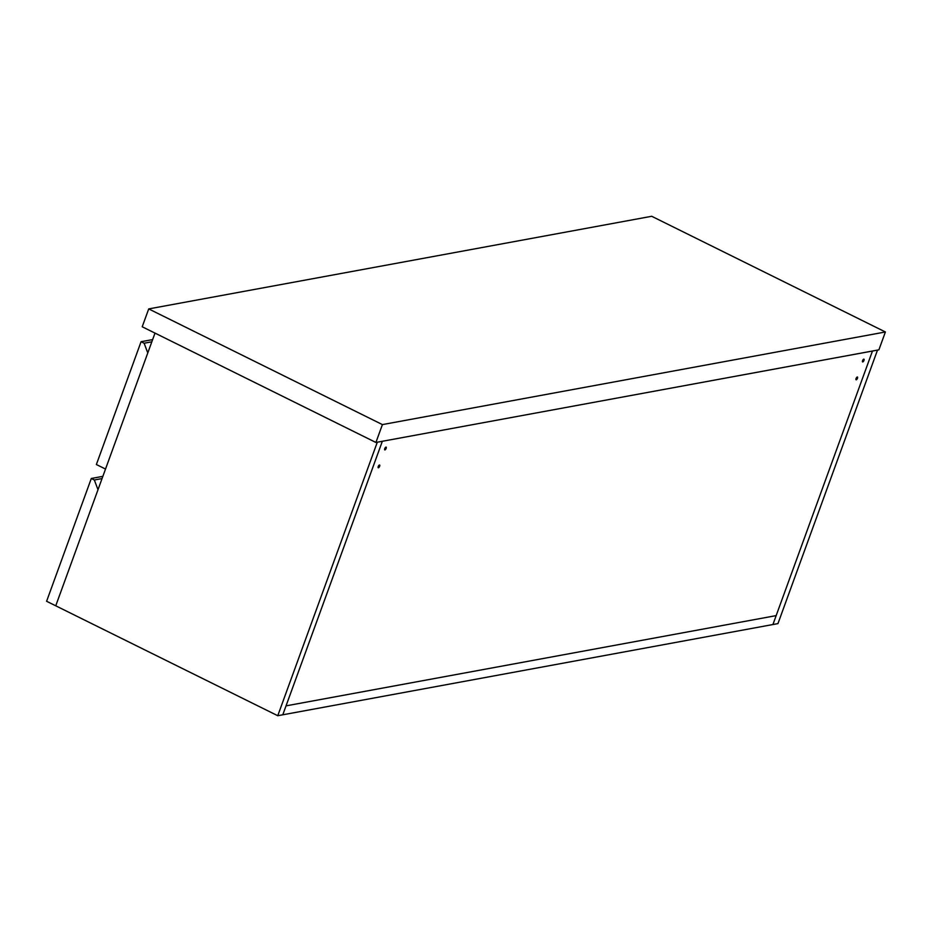<?xml version="1.0" encoding="UTF-8"?>
<svg xmlns="http://www.w3.org/2000/svg" width="932" height="932" viewBox="0 0 932 932"><rect width="100%" height="100%" fill="white"/><g stroke="black" fill="none" stroke-linecap="round" stroke-linejoin="round"><path stroke-width="1.4" d="M277.759 715.718L377.309 442.211L382.341 441.279L282.792 714.786L286.042 705.862L776.17 615.609L286.042 705.862L382.341 441.279L877.501 350.106L777.952 623.613L772.919 624.533L872.468 351.026L772.919 624.533L277.759 715.718L55.745 605.8L155.003 333.097M386.139 448.397A1.538 0.594 -63.7 0 1 384.753 449.9A1.538 0.594 -63.7 0 1 384.741 448.653A1.538 0.594 -63.7 0 1 386.116 447.139A1.538 0.594 -63.7 0 1 386.139 448.397M379.639 466.256A1.538 0.594 -63.7 0 1 378.252 467.759A1.538 0.594 -63.7 0 1 378.241 466.513A1.538 0.594 -63.7 0 1 379.615 465.01A1.538 0.594 -63.7 0 1 379.639 466.256M857.475 378.264A1.538 0.594 -63.7 0 1 856.089 379.767A1.538 0.594 -63.7 0 1 856.077 378.52A1.538 0.594 -63.7 0 1 857.452 377.017A1.538 0.594 -63.7 0 1 857.475 378.264M863.976 360.404A1.538 0.594 -63.7 0 1 862.601 361.907A1.538 0.594 -63.7 0 1 862.578 360.661A1.538 0.594 -63.7 0 1 863.964 359.158A1.538 0.594 -63.7 0 1 863.976 360.404M141.07 341.718L144.122 343.232L147.78 352.948L105.514 469.052L96.369 464.52L141.07 341.718L152.638 339.598M151.834 341.811L144.122 343.232M91.301 478.477L94.342 479.992L98 489.708L55.745 605.8L46.6 601.28L91.301 478.477L102.858 476.345M102.054 478.57L94.342 479.992M885.4 331.978L651.701 216.282L148.712 308.911L142.212 326.771L375.911 442.467L878.899 349.838L885.4 331.978L382.411 424.596L375.911 442.467M148.712 308.911L382.411 424.596"/></g></svg>

